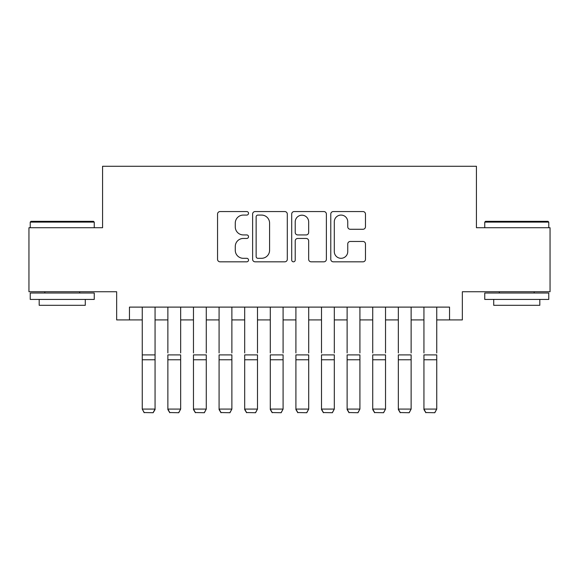 <?xml version="1.0" encoding="UTF-8"?>
<svg xmlns="http://www.w3.org/2000/svg" width="579" height="579" viewBox="0 0 579 579"><rect width="100%" height="100%" fill="white"/><g stroke="black" fill="none" stroke-linecap="round" stroke-linejoin="round"><path stroke-width="0.87" d="M248.529 213.318A1.759 1.759 0 0 0 246.77 211.559L220.063 211.559A2.511 2.511 0 0 0 217.552 214.071L217.552 259.312A2.511 2.511 0 0 0 220.063 261.824L246.77 261.824A1.759 1.759 0 0 0 248.529 260.065A1.759 1.759 0 0 0 246.77 258.306L243.318 258.306A8.041 8.041 0 0 1 235.269 250.266L235.269 246.495A8.041 8.041 0 0 1 243.318 238.454L246.77 238.454A1.759 1.759 0 0 0 248.529 236.688A1.759 1.759 0 0 0 246.77 234.929L243.318 234.929A8.041 8.041 0 0 1 235.269 226.888L235.269 223.118A8.041 8.041 0 0 1 243.318 215.077L246.77 215.077A1.759 1.759 0 0 0 248.529 213.318M362.953 229.277A2.511 2.511 0 0 0 365.472 226.765L365.472 214.071A2.511 2.511 0 0 0 362.953 211.559L333.294 211.559A2.511 2.511 0 0 0 330.783 214.071L330.783 259.312A2.511 2.511 0 0 0 333.294 261.824L362.953 261.824A2.511 2.511 0 0 0 365.472 259.312L365.472 243.983A2.511 2.511 0 0 0 362.953 241.465L350.266 241.465A2.511 2.511 0 0 0 347.747 243.983L347.747 251.583A6.724 6.724 0 0 1 341.024 258.306A6.724 6.724 0 0 1 334.3 251.583L334.3 221.8A6.724 6.724 0 0 1 341.024 215.077A6.724 6.724 0 0 1 347.747 221.8L347.747 226.765A2.511 2.511 0 0 0 350.266 229.277L362.953 229.277M129.457 319.912L129.457 307.109L449.543 307.109L449.543 319.912L462.346 319.912L462.346 291.744L550.05 291.744L550.05 227.728L476.43 227.728L476.43 166.274L102.57 166.274L102.57 227.728L28.95 227.728L28.95 291.744L116.654 291.744L116.654 319.912L142.26 319.912M287.3 214.071A2.511 2.511 0 0 0 284.788 211.559L255.129 211.559A2.511 2.511 0 0 0 252.618 214.071L252.618 259.312A2.511 2.511 0 0 0 255.129 261.824L284.788 261.824A2.511 2.511 0 0 0 287.3 259.312L287.3 214.071M294.212 211.559L323.871 211.559A2.511 2.511 0 0 1 326.382 214.071L326.382 259.312A2.511 2.511 0 0 1 323.871 261.824L311.176 261.824A2.511 2.511 0 0 1 308.665 259.312L308.665 240.965A2.511 2.511 0 0 0 306.153 238.454L297.729 238.454A2.511 2.511 0 0 0 295.218 240.965L295.218 260.065A1.759 1.759 0 0 1 293.459 261.824A1.759 1.759 0 0 1 291.7 260.065L291.7 214.071A2.511 2.511 0 0 1 294.212 211.559M155.063 319.912L167.867 319.912M180.67 319.912L193.473 319.912M206.276 319.912L219.079 319.912M231.882 319.912L244.685 319.912M257.489 319.912L270.292 319.912M283.095 319.912L295.905 319.912M308.708 319.912L321.511 319.912M334.315 319.912L347.118 319.912M359.921 319.912L372.724 319.912M385.527 319.912L398.33 319.912M411.133 319.912L423.937 319.912M436.74 319.912L449.543 319.912M257.894 215.077A1.759 1.759 0 0 0 256.135 216.836L256.135 256.548A1.759 1.759 0 0 0 257.894 258.306L261.534 258.306A8.041 8.041 0 0 0 269.582 250.266L269.582 223.118A8.041 8.041 0 0 0 261.534 215.077L257.894 215.077M308.665 221.923A6.724 6.724 0 0 0 301.941 215.2A6.724 6.724 0 0 0 295.218 221.923L295.218 232.418A2.511 2.511 0 0 0 297.729 234.929L306.153 234.929A2.511 2.511 0 0 0 308.665 232.418L308.665 221.923M155.063 307.109L155.063 409.548L153.145 412.726L144.178 412.545L153.145 412.726M144.178 412.726L142.26 409.085L155.063 409.085L153.145 412.545M142.26 307.109L142.26 409.085L144.178 412.545M30.998 221.33L93.48 221.33L94.247 222.097L30.231 222.097L30.998 221.33M62.242 299.43L30.231 299.43L30.231 293.025L94.247 293.025L94.247 299.43L62.242 299.43M85.287 299.43L85.287 305.314L39.191 305.314L39.191 299.43M485.52 221.33L548.002 221.33L548.769 222.097L484.753 222.097L485.52 221.33M516.758 299.43L484.753 299.43L484.753 293.025L548.769 293.025L548.769 299.43L516.758 299.43M539.809 299.43L539.809 305.314L493.713 305.314L493.713 299.43M167.867 307.109L167.867 352.944M180.67 307.109L180.67 352.944M167.867 409.548L169.785 412.726L167.867 409.085L180.67 409.085L178.752 412.726L169.785 412.545L178.752 412.726M193.473 307.109L193.473 352.944M206.276 307.109L206.276 352.944M193.473 409.548L195.398 412.726L193.473 409.085L206.276 409.085L204.358 412.726L195.398 412.545L204.358 412.726M219.079 307.109L219.079 352.944M231.882 307.109L231.882 352.944M219.079 409.548L221.004 412.726L219.079 409.085L231.882 409.085L229.964 412.726L221.004 412.545L229.964 412.726M244.685 307.109L244.685 352.944M257.489 307.109L257.489 352.944M244.685 409.548L246.611 412.726L244.685 409.085L257.489 409.085L255.571 412.726L246.611 412.545L255.571 412.726M180.67 359.762L167.867 359.762L167.867 354.905L180.67 354.905L180.67 409.085L178.752 412.545M167.867 359.762L167.867 409.085L169.785 412.545M206.276 359.762L193.473 359.762L193.473 354.905L206.276 354.905L206.276 409.085L204.358 412.545M193.473 359.762L193.473 409.085L195.398 412.545M231.882 359.762L219.079 359.762L219.079 354.905L231.882 354.905L231.882 409.085L229.964 412.545M219.079 359.762L219.079 409.085L221.004 412.545M257.489 359.762L244.685 359.762L244.685 354.905L257.489 354.905L257.489 409.085L255.571 412.545M244.685 359.762L244.685 409.085L246.611 412.545M270.292 307.109L270.292 352.944M283.095 307.109L283.095 352.944M270.292 409.548L272.217 412.726L270.292 409.085L283.095 409.085L281.177 412.726L272.217 412.545L281.177 412.726M283.095 359.762L270.292 359.762L270.292 354.905L283.095 354.905L283.095 409.085L281.177 412.545M270.292 359.762L270.292 409.085L272.217 412.545M295.905 307.109L295.905 352.944M308.708 307.109L308.708 352.944M295.905 409.548L297.823 412.726L295.905 409.085L308.708 409.085L306.783 412.726L297.823 412.545L306.783 412.726M308.708 359.762L295.905 359.762L295.905 354.905L308.708 354.905L308.708 409.085L306.783 412.545M295.905 359.762L295.905 409.085L297.823 412.545M321.511 307.109L321.511 352.944M334.315 307.109L334.315 352.944M321.511 409.548L323.429 412.726L321.511 409.085L334.315 409.085L332.389 412.726L323.429 412.545L332.389 412.726M334.315 359.762L321.511 359.762L321.511 354.905L334.315 354.905L334.315 409.085L332.389 412.545M321.511 359.762L321.511 409.085L323.429 412.545M347.118 307.109L347.118 352.944M359.921 307.109L359.921 352.944M347.118 409.548L349.036 412.726L347.118 409.085L359.921 409.085L357.996 412.726L349.036 412.545L357.996 412.726M359.921 359.762L347.118 359.762L347.118 354.905L359.921 354.905L359.921 409.085L357.996 412.545M347.118 359.762L347.118 409.085L349.036 412.545M372.724 307.109L372.724 352.944M385.527 307.109L385.527 352.944M372.724 409.548L374.642 412.726L372.724 409.085L385.527 409.085L383.602 412.726L374.642 412.545L383.602 412.726M385.527 359.762L372.724 359.762L372.724 354.905L385.527 354.905L385.527 409.085L383.602 412.545M372.724 359.762L372.724 409.085L374.642 412.545M398.33 307.109L398.33 352.944M411.133 307.109L411.133 352.944M398.33 409.548L400.248 412.726L398.33 409.085L411.133 409.085L409.215 412.726L400.248 412.545L409.215 412.726M411.133 359.762L398.33 359.762L398.33 354.905L411.133 354.905L411.133 409.085L409.215 412.545M398.33 359.762L398.33 409.085L400.248 412.545M423.937 307.109L423.937 352.944M436.74 307.109L436.74 352.944M423.937 409.548L425.854 412.726L423.937 409.085L436.74 409.085L434.822 412.726L425.854 412.545L434.822 412.726M436.74 359.762L423.937 359.762L423.937 354.905L436.74 354.905L436.74 409.085L434.822 412.545M423.937 359.762L423.937 409.085L425.854 412.545M155.063 354.905L142.26 354.905M155.063 359.762L142.26 359.762M30.231 227.728L30.231 222.097M44.829 293.025L44.829 291.744M79.649 293.025L79.649 291.744M94.247 227.728L94.247 222.097M484.753 227.728L484.753 222.097M499.351 293.025L499.351 291.744M534.171 293.025L534.171 291.744M548.769 227.728L548.769 222.097"/></g></svg>
